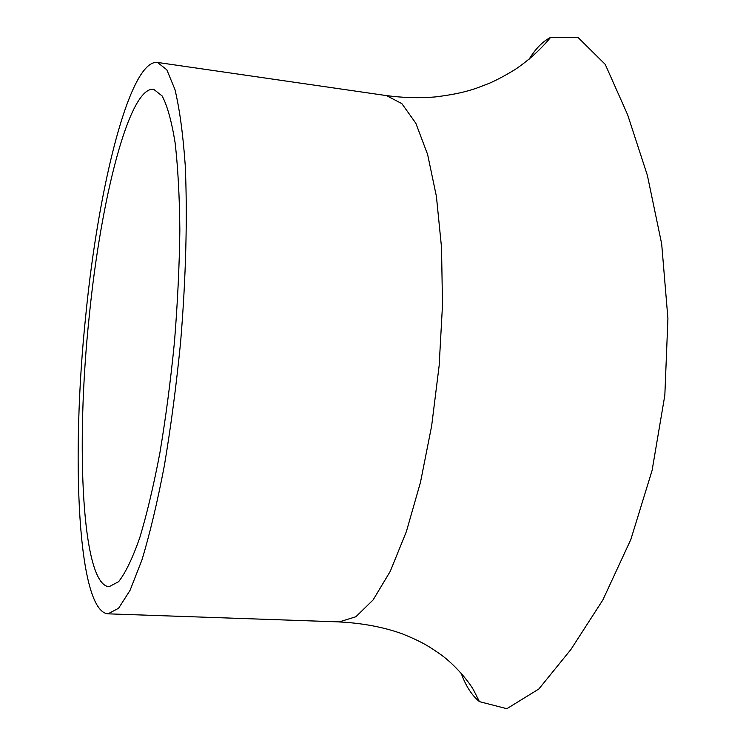 <?xml version="1.0" encoding="UTF-8"?>
<svg xmlns="http://www.w3.org/2000/svg" width="746" height="746" viewBox="0 0 746 746"><rect width="100%" height="100%" fill="white"/><g stroke="black" fill="none" stroke-linecap="round" stroke-linejoin="round"><path stroke-width="1.12" d="M529.128 59.195C535.553 48.695 542.706 41.422 550.604 37.393L577.861 37.3L605.211 64.343L627.638 114.772L647.369 175.338L661.674 243.867L667.922 318.561L664.835 395.259L652.097 470.418L630.846 539.479L602.843 599.989L570.932 649.458L538.826 689.015L506.851 708.7L479.436 701.641C471.817 695.384 465.718 685.882 461.149 673.134M85.799 315.148C70.777 457.317 77.705 611.701 108.058 613.837L118.595 608.242L130.046 590.356L141.908 560.032C149.843 533.866 157.322 502.459 164.334 465.793C170.881 426.796 176.298 385.673 180.579 342.414C186.006 277.447 187.554 215.286 185.204 164.875C182.966 133.73 179.544 108.59 174.928 89.445L166.834 69.798L157.462 62.431C130.018 59.167 98.575 185.064 85.799 315.148M89.166 317.05C75.477 446.416 82.041 585.144 109.103 586.71L118.651 581.647C125.487 572.909 132.508 558.325 139.716 537.894C146.859 514.227 153.592 485.87 159.896 452.831C165.771 417.732 170.629 380.74 174.471 341.873C177.595 302.932 179.394 265.669 179.851 230.085C179.525 196.45 177.94 167.356 175.114 142.784C171.664 121.402 167.346 105.801 162.162 95.982L153.667 89.296C129.272 86.182 100.794 198.837 89.166 317.05M108.058 613.837L339.243 621.894L355.861 616.755L373.112 599.933L390.261 571.324L406.374 531.6L420.474 482.326L431.645 425.938L439.152 365.605L442.499 304.89L441.52 247.411L436.41 196.412L427.617 154.459L415.83 123.239L401.842 103.61L386.465 95.6L157.462 62.431M550.604 37.393C540.468 49.702 528.597 60.426 515.01 69.574C505.173 75.57 496.435 80.223 488.807 83.515L476.023 88.354C468.535 90.751 458.986 94.024 434.983 96.961C419.233 98.258 403.064 97.801 386.484 95.591M479.436 701.641L473.663 690.218C469.243 682.142 455.601 665.385 441.334 654.979C429.892 646.95 422.991 642.25 402.514 633.913C383.593 627.106 362.519 623.115 339.281 621.94"/></g></svg>
